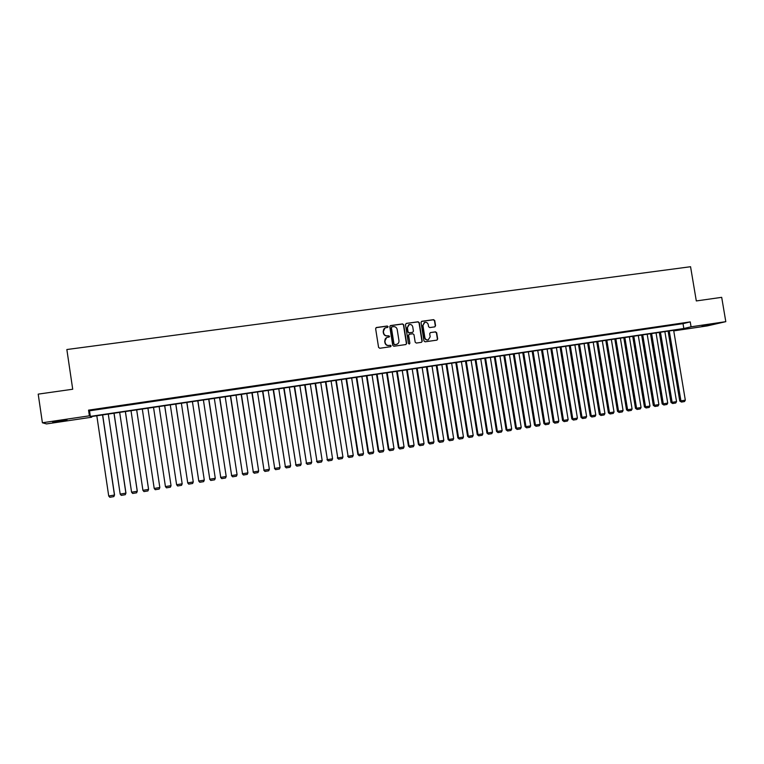 <?xml version="1.0" encoding="UTF-8"?>
<svg xmlns="http://www.w3.org/2000/svg" width="764" height="764" viewBox="0 0 764 764"><rect width="100%" height="100%" fill="white"/><g stroke="black" fill="none" stroke-linecap="round" stroke-linejoin="round"><path stroke-width="1.15" d="M388.093 326.648L387.272 326.018L376.48 327.498L375.63 328.673L378.572 347.372L379.756 348.269L390.614 346.722L391.139 345.901L390.318 345.28L388.924 345.481C386.928 345.557 385.667 344.602 385.151 342.616L384.913 341.059C384.769 339.206 385.553 337.974 387.252 337.363L389.105 337.077L389.621 336.275L387.405 335.835C385.4 335.912 384.149 334.957 383.633 332.98L383.385 331.423C383.241 329.59 384.005 328.367 385.686 327.746L387.596 327.45L388.093 326.648M387.615 327.441L387.864 326.763L387.042 326.142L376.022 327.68M390.614 346.722L390.91 346.006L390.089 345.385L388.924 345.481M389.115 337.077L389.382 336.389L388.561 335.759L387.405 335.835M702.011 326.209L711.389 324.385L702.011 326.209M60.451 421.298L52.687 422.225L59.239 420.868L66.984 419.952L60.451 421.298M434.735 326.877L435.566 325.722L434.735 320.546L433.589 319.658L421.862 321.272L421.021 322.437L423.972 340.925L425.128 341.814L436.941 340.133L437.676 338.977L436.683 332.732L435.528 331.843L430.418 332.569L429.693 333.715L430.18 336.819L428.212 339.894C426.465 340.104 425.347 339.331 424.86 337.573L422.922 325.397L424.822 322.351C426.598 322.102 427.744 322.866 428.251 324.662L428.566 326.686L429.731 327.575L434.735 326.877M91.594 416.542L91.69 417.22L46.499 423.924L42.402 422.769L38.2 394.128L72.714 389.239L66.85 349.53L690.561 266.722L696.31 300.94L721.693 297.339L725.8 321.663L707.311 325.903L673.743 330.888M42.402 422.769L89.388 415.817L90.343 416.399L683.828 328.501L691.067 326.801L725.8 321.663M88.548 410.144L89.512 410.812L683.016 323.659L690.245 321.892L88.548 410.144L89.388 415.817M690.245 321.892L691.067 326.801M403.707 324.815L402.542 323.926L390.643 325.55L389.793 326.725L392.734 345.357L393.909 346.254L405.904 344.545L406.649 343.389L403.707 324.815L402.294 324.051L390.194 325.731M421.957 341.288L419.025 322.8L417.86 321.911L406.305 323.401L418.118 321.787L419.283 322.675L422.225 341.174L421.48 342.329L422.225 341.174M409.065 334.384L408.368 335.52L409.456 334.24L412.818 333.763L413.983 334.661L415.177 342.176L416.342 343.065L421.48 342.329M408.616 335.406L409.867 343.246L409.342 344.058L408.463 343.447L405.464 324.576L406.305 323.401M101.325 408.664L94.306 409.695L101.325 408.664M112.996 406.954L106.005 407.976L112.996 406.954M124.599 405.254L117.646 406.267L124.599 405.254M136.145 403.554L129.231 404.567L136.145 403.554M147.633 401.874L140.748 402.876L147.643 401.998M159.065 400.193L152.208 401.329L159.065 400.193M170.439 398.522L163.591 399.658L170.439 398.522M181.746 396.86L174.908 397.996L181.746 396.86M193.005 395.208L186.168 396.344L193.005 395.208M204.208 393.565L197.379 394.702L204.208 393.565M215.352 391.932L208.524 393.068L215.352 391.932M226.44 390.299L219.621 391.435L226.44 390.299M237.47 388.685L230.661 389.812L237.47 388.685M248.453 387.071L241.644 388.198L248.453 387.071M259.368 385.467L252.569 386.594L259.368 385.467M270.246 383.872L263.446 384.999L270.246 383.872M281.056 382.286L274.266 383.413L281.056 382.286M291.819 380.711L285.039 381.828L291.819 380.711M302.525 379.135L295.754 380.262L302.525 379.135M313.183 377.569L306.412 378.696L313.183 377.569M323.793 376.012L317.031 377.139L323.793 376.012M334.346 374.465L327.584 375.582L334.346 374.465M344.851 372.928L338.099 374.045L344.851 372.928M355.298 371.39L348.546 372.507L355.298 371.39M365.698 369.862L358.956 370.979L365.698 369.862M376.05 368.343L369.318 369.461L376.05 368.343M386.345 366.835L379.622 367.952L386.345 366.835M396.602 365.326L389.879 366.443L396.602 365.326M406.801 363.836L400.088 364.944L406.801 363.836M416.953 362.346L410.239 363.454L416.953 362.346M427.057 360.856L420.353 361.974L427.057 360.856M437.113 359.386L430.418 360.493L437.113 359.386M447.121 357.915L440.427 359.023L447.121 357.915M457.082 356.454L450.397 357.562L457.082 356.454M466.995 355.002L460.31 356.1L466.995 355.002M476.86 353.551L470.185 354.649L476.86 353.551M486.678 352.108L480.012 353.207L486.678 352.108M496.457 350.676L489.791 351.774L496.457 350.676M506.179 349.243L499.532 350.342L506.179 349.243M515.862 347.83L509.216 348.928L515.862 347.83M525.498 346.407L518.861 347.505L525.498 346.407M535.096 345.003L528.459 346.102L535.096 345.003M544.646 343.599L538.018 344.698L544.646 343.599M554.148 342.205L547.53 343.303L554.148 342.205M563.603 340.82L556.994 341.909L563.603 340.82M573.019 339.436L566.42 340.524L573.019 339.436M582.397 338.06L575.798 339.149L582.397 338.06M591.728 336.695L585.129 337.783L591.728 336.695M601.01 335.329L594.43 336.418L601.01 335.329M610.255 333.973L603.675 335.062L610.255 333.973M619.461 332.617L612.89 333.706L619.461 332.617M628.619 331.28L622.058 332.359L628.619 331.28M637.739 329.943L631.179 331.022L637.739 329.943M646.821 328.606L640.261 329.685L646.821 328.606M655.856 327.278L649.304 328.358L655.856 327.278M664.852 325.961L658.31 327.04L664.852 325.961M673.81 324.643L667.278 325.722L673.81 324.643M676.197 324.413L682.729 323.334L676.197 324.413M673.743 330.869L680.514 329.284L90.782 416.666L91.69 417.22M89.512 410.812L90.343 416.399M683.016 323.659L683.828 328.501M384.922 328.071L383.385 331.423M387.176 335.95C385.171 336.026 383.92 335.071 383.404 333.094L383.165 331.538M386.555 337.65L384.913 341.059M388.695 345.586C386.699 345.662 385.438 344.707 384.922 342.73L384.684 341.174M405.932 344.535L406.4 343.494L403.459 324.939M391.98 326.849L391.388 327.67L393.976 344.02L394.797 344.65L396.583 344.373C398.311 343.781 399.104 342.539 398.961 340.668L397.194 329.513C396.688 327.536 395.437 326.581 393.441 326.648L391.98 326.849M391.636 326.992L391.388 327.67M396.984 344.249L394.558 344.755L393.737 344.125L391.149 327.794M408.368 335.52L409.867 343.246M409.313 344.058L409.609 343.351M412.741 326.858C412.235 325.053 411.089 324.28 409.284 324.547L407.384 327.603L408.062 331.901L409.227 332.798L412.703 332.302L413.429 331.156L412.741 326.858M408.692 324.796L407.384 327.603M412.732 332.292L408.979 332.913L407.814 332.025L407.136 327.718M424.259 322.58L422.922 325.397M428.442 339.827L427.945 339.999C426.197 340.219 425.08 339.445 424.593 337.678L422.664 325.521M436.932 340.133L437.409 339.092L436.406 332.846L435.26 331.968L430.418 332.569M434.859 326.858L435.289 325.836L434.468 320.679L433.312 319.791L421.442 321.434M102.557 414.919L114.457 495.053L108.717 496.008L96.818 415.769M114.543 494.948L113.836 496.61L114.543 494.948L102.662 414.909M113.836 496.61L109.825 497.278L108.717 496.008M113.979 413.228L125.879 493.152L120.177 494.107L108.278 414.078M125.945 493.057L125.258 494.7L125.945 493.057L114.065 413.219M125.258 494.7L121.266 495.368L120.177 494.107M125.353 411.548L137.253 491.271L131.57 492.207L119.681 412.388M131.57 492.207L132.659 493.468L136.622 492.809L137.291 491.176L125.401 411.538M136.67 409.867L148.569 489.39L142.916 490.326L131.016 410.707M142.916 490.326L143.985 491.586L147.939 490.927L148.579 489.294L136.689 409.867M147.929 408.196L159.829 487.518L154.204 488.444L142.305 409.036M159.829 487.518L159.189 489.055L155.254 489.705L154.204 488.444M153.516 407.374L165.435 486.582L153.535 407.365M159.132 406.534L171.031 485.656L170.391 487.184L166.476 487.843L165.435 486.582L171.031 485.656M164.661 405.722L176.608 484.72L164.718 405.713M170.286 404.891L182.176 483.803L181.526 485.331L177.64 485.98L176.608 484.72L182.176 483.803M175.758 404.08L187.724 482.877L175.835 404.06M181.374 403.239L193.263 481.96L192.614 483.488L188.746 484.128L187.638 482.8M188.746 484.128L187.724 482.877L193.263 481.96M186.798 402.437L198.783 481.033L186.903 402.427M192.413 401.606L204.294 480.117L203.644 481.645L199.796 482.285L198.669 480.967M199.796 482.285L198.783 481.033L204.294 480.117M197.78 400.813L209.794 479.209L197.905 400.794M203.396 399.983L215.276 478.293L214.627 479.821L210.788 480.461L209.651 479.143M210.788 480.461L209.794 479.209L215.276 478.293M208.706 399.19L220.748 477.385L208.868 399.171M214.321 398.359L226.201 476.478L225.542 477.997L221.732 478.636L220.576 477.328M221.732 478.636L220.748 477.385L226.201 476.478M219.583 397.586L231.645 475.571L219.765 397.557M225.199 396.745L237.079 474.673L236.42 476.192L232.619 476.822L231.454 475.523M232.619 476.822L231.645 475.571L237.079 474.673M230.403 395.981L242.494 473.766L230.613 395.943M236.019 395.141L247.899 472.868L247.23 474.387L243.449 475.017L242.274 473.718M243.449 475.017L242.494 473.766L247.899 472.868M241.176 394.386L253.285 471.98L241.414 394.348M246.791 393.546L258.662 471.082L257.993 472.591L254.231 473.222L253.037 471.932M254.231 473.222L253.285 471.98L258.662 471.082M251.891 392.791L264.029 470.194L252.158 392.753M257.506 391.961L269.377 469.306L268.708 470.805L264.965 471.436L263.752 470.147M264.965 471.436L264.029 470.194L269.377 469.306M262.558 391.216L274.715 468.418L262.845 391.168M268.174 390.385L280.044 467.53L279.366 469.039L275.642 469.659L274.419 468.38M275.642 469.659L274.715 468.418L280.044 467.53M273.168 389.64L285.354 466.642L273.483 389.592M278.784 388.809L290.654 465.763L289.967 467.272L286.261 467.883L285.029 466.613M286.261 467.883L285.354 466.642L290.654 465.763M283.731 388.074L295.935 464.884L284.074 388.026M289.346 387.243L301.207 464.006L300.529 465.515L296.833 466.126L295.582 464.856M296.833 466.126L295.935 464.884L301.207 464.006M294.245 386.517L306.469 463.137L294.608 386.46M299.86 385.686L311.722 462.258L311.034 463.758L307.357 464.369L306.097 463.108M307.357 464.369L306.469 463.137L311.722 462.258M304.702 384.97L316.955 461.389L305.094 384.913M310.318 384.139L322.179 460.52L321.482 462.019L317.834 462.631L316.554 461.37M317.834 462.631L316.955 461.389L322.179 460.52M315.121 383.423L327.384 459.661L315.532 383.366M320.727 382.592L332.579 458.792L331.882 460.291L328.253 460.893L326.963 459.642M328.253 460.893L327.384 459.661L332.579 458.792M325.474 381.885L337.764 457.932L325.913 381.828M331.089 381.055L342.94 457.073L342.243 458.562L338.624 459.164L337.316 457.922M338.624 459.164L337.764 457.932L342.94 457.073M335.788 380.357L348.097 456.213L336.246 380.291M341.403 379.527L353.245 455.363L352.548 456.843L348.938 457.445L347.63 456.213M348.938 457.445L348.097 456.213L353.245 455.363M346.054 378.839L357.886 454.504L358.383 454.504L346.531 378.772M351.66 378.008L363.502 453.654L362.795 455.134L359.214 455.736L357.886 454.504M359.214 455.736L358.383 454.504L363.502 453.654M356.263 377.33L368.095 452.804L368.62 452.804L356.769 377.254M361.878 376.499L373.711 451.954L373.004 453.434L369.442 454.036L368.095 452.804M369.442 454.036L368.62 452.804L373.711 451.954M366.433 375.821L378.256 451.113L378.801 451.113L366.959 375.745M372.039 374.99L383.872 450.263L383.165 451.744L379.613 452.336L378.256 451.113M379.613 452.336L378.801 451.113L383.872 450.263M376.547 374.322L388.37 449.433L388.933 449.423L377.101 374.236M382.153 373.491L393.985 448.583L393.269 450.063L389.736 450.655L388.37 449.433M389.736 450.655L388.933 449.423L393.985 448.583M386.622 372.832L398.436 447.761L399.028 447.752L387.195 372.746M392.218 372.001L404.051 446.911L403.335 448.382L399.82 448.974L398.436 447.761M399.82 448.974L399.028 447.752L404.051 446.911M396.64 371.342L408.453 446.1L409.065 446.081L397.242 371.256M402.246 370.511L414.069 445.25L413.343 446.72L409.848 447.303L408.453 446.1M409.848 447.303L409.065 446.081L414.069 445.25M406.62 369.862L418.424 444.438L419.064 444.419L407.241 369.776M412.216 369.041L424.039 443.588L423.313 445.059L419.828 445.641L418.424 444.438M419.828 445.641L419.064 444.419L424.039 443.588M416.542 368.391L428.356 442.786L429.005 442.767L417.192 368.296M422.148 367.56L433.962 441.936L433.236 443.406L429.769 443.979L428.356 442.786M429.769 443.979L429.005 442.767L433.962 441.936M426.427 366.93L438.23 441.143L438.908 441.114L427.095 366.835M432.023 366.099L443.836 440.303L443.11 441.764L439.653 442.337L438.23 441.143M439.653 442.337L438.908 441.114L443.836 440.303M436.263 365.469L448.067 439.51L448.764 439.481L436.951 365.373M441.859 364.648L453.673 438.66L452.937 440.121L449.499 440.694L448.067 439.51M449.499 440.694L448.764 439.481L453.673 438.66M446.052 364.027L457.846 437.887L458.572 437.848L446.759 363.922M451.648 363.196L463.452 437.037L462.717 438.498L459.298 439.061L457.846 437.887M459.298 439.061L458.572 437.848L463.452 437.037M455.802 362.575L467.587 436.263L468.332 436.225L456.528 362.47M461.399 361.754L473.193 435.423L472.448 436.874L469.048 437.438L467.587 436.263M469.048 437.438L468.332 436.225L473.193 435.423M465.505 361.143L477.28 434.659L478.044 434.611L466.25 361.028M471.092 360.312L482.886 433.809L482.141 435.26L478.751 435.824L477.28 434.659M478.751 435.824L478.044 434.611L482.886 433.809M475.16 359.71L486.935 433.054L487.718 433.007L475.924 359.596M480.747 358.879L492.532 432.204L491.787 433.656L488.416 434.21L486.935 433.054M488.416 434.21L487.718 433.007L492.532 432.204M484.768 358.287L496.543 431.459L497.345 431.402L485.56 358.173M490.354 357.457L502.139 430.609L501.385 432.052L498.032 432.615L496.543 431.459M498.032 432.615L497.345 431.402L502.139 430.609M494.337 356.864L506.102 429.865L506.924 429.807L495.139 356.75M499.923 356.043L511.699 429.015L510.944 430.466L507.602 431.02L506.102 429.865M507.602 431.02L506.924 429.807L511.699 429.015M503.858 355.461L515.624 428.279L516.464 428.222L504.689 355.336M509.445 354.63L521.22 427.439L520.456 428.881L517.132 429.435L515.624 428.279M517.132 429.435L516.464 428.222L521.22 427.439M513.332 354.057L525.097 426.713L525.957 426.646L514.182 353.923M518.918 353.226L530.684 425.863L529.929 427.296L526.616 427.85L525.097 426.713M526.616 427.85L525.957 426.646L530.684 425.863M522.767 352.653L534.523 425.137L535.411 425.08L523.646 352.529M528.354 351.832L540.119 424.297L539.355 425.729L536.061 426.283L534.523 425.137M536.061 426.283L535.411 425.08L540.119 424.297M532.164 351.259L543.911 423.581L544.818 423.514L533.052 351.134M537.741 350.437L549.507 422.731L548.743 424.163L545.458 424.717L543.911 423.581M545.458 424.717L544.818 423.514L549.507 422.731M541.514 349.874L553.26 422.024L554.177 421.957L542.421 349.74M547.091 349.053L558.847 421.184L558.083 422.607L554.817 423.151L553.26 422.024M554.817 423.151L554.177 421.957L558.847 421.184M550.825 348.499L562.562 420.477L563.498 420.41L551.751 348.355M556.402 347.668L568.149 419.637L567.375 421.059L564.128 421.604L562.562 420.477M564.128 421.604L563.498 420.41L568.149 419.637M560.088 347.123L571.825 418.939L572.78 418.863L561.034 346.98M565.666 346.302L577.403 418.089L576.629 419.522L573.401 420.057L571.825 418.939M573.401 420.057L572.78 418.863L577.403 418.089M569.314 345.758L581.041 417.411L582.015 417.325L570.278 345.614M574.881 344.936L586.618 416.561L585.845 417.984L582.626 418.519L581.041 417.411M582.626 418.519L582.015 417.325L586.618 416.561M578.491 344.402L590.219 415.883L591.212 415.797L579.484 344.249M584.068 343.571L595.796 415.033L595.022 416.456L591.813 416.991L590.219 415.883M591.813 416.991L591.212 415.797L595.796 415.033M587.64 343.046L599.358 414.365L600.37 414.279L588.643 342.893M593.208 342.215L604.926 413.515L604.152 414.938L600.962 415.473L599.358 414.365M600.962 415.473L600.37 414.279L604.926 413.515M596.741 341.689L608.45 412.856L609.481 412.761L597.763 341.546M602.299 340.868L614.027 412.006L613.244 413.419L610.064 413.954L608.45 412.856M610.064 413.954L609.481 412.761L614.027 412.006M605.795 340.352L617.503 411.347L618.553 411.252L606.836 340.2M611.362 339.531L623.071 410.497L622.288 411.92L619.126 412.445L617.503 411.347M619.126 412.445L618.553 411.252L623.071 410.497M614.819 339.015L626.518 409.848L627.588 409.752L615.87 338.863M620.378 338.194L632.086 409.007L631.293 410.411L628.151 410.936L626.518 409.848M628.151 410.936L627.588 409.752L632.086 409.007M623.796 337.688L635.486 408.358L636.574 408.253L624.866 337.526M629.355 336.857L641.053 407.508L640.27 408.921L637.128 409.447L635.486 408.358M637.128 409.447L636.574 408.253L641.053 407.508M632.735 336.361L644.424 406.878L645.523 406.773L633.824 336.198M638.293 335.539L649.983 406.028L649.19 407.432L646.077 407.957L644.424 406.878M646.077 407.957L645.523 406.773L649.983 406.028M641.636 335.043L653.316 405.397L654.442 405.292L642.744 334.88M647.184 334.221L658.874 404.548L658.081 405.951L654.977 406.467L653.316 405.397M654.977 406.467L654.442 405.292L658.874 404.548M650.498 333.725L662.168 403.927L663.305 403.812L651.625 333.562M656.047 332.903L667.726 403.077L666.934 404.481L663.84 404.996L662.168 403.927M663.84 404.996L663.305 403.812L667.726 403.077M659.313 332.416L670.983 402.456L672.139 402.341L660.459 332.254M664.861 331.595L676.541 401.616L675.739 403.01L672.664 403.526L670.983 402.456M672.664 403.526L672.139 402.341L676.541 401.616M668.099 331.118L679.759 401.004L680.934 400.88L669.254 330.946M673.647 330.296L685.318 400.155L684.515 401.549L681.45 402.065L679.759 401.004M681.45 402.065L680.934 400.88L685.318 400.155"/></g></svg>
